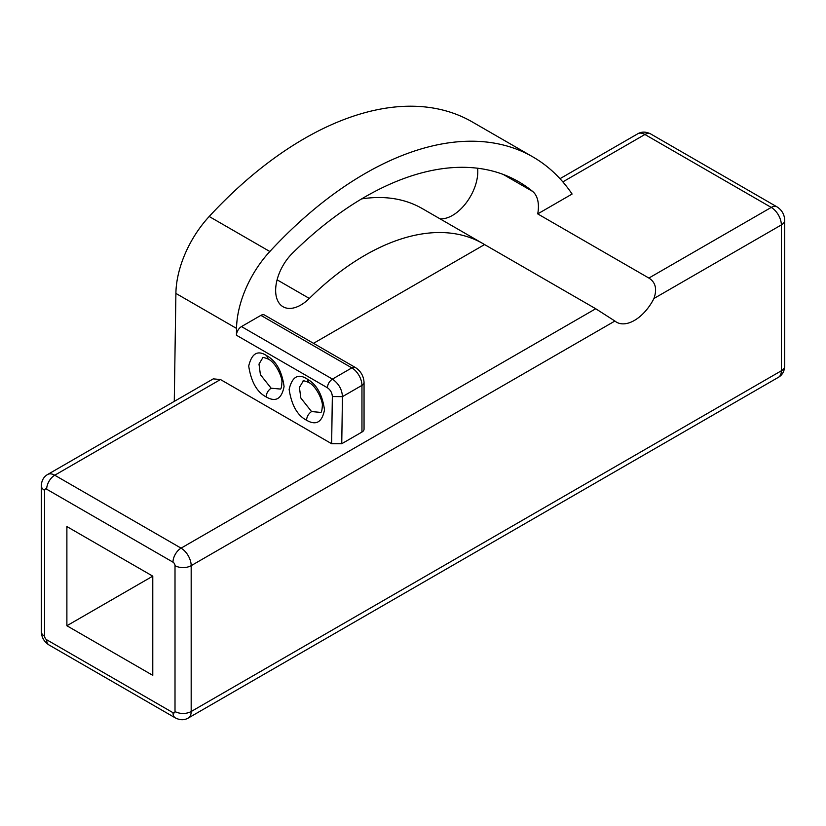 <?xml version="1.0" encoding="UTF-8"?>
<svg xmlns="http://www.w3.org/2000/svg" width="826" height="826" viewBox="0 0 826 826"><rect width="100%" height="100%" fill="white"/><g stroke="black" fill="none" stroke-linecap="round" stroke-linejoin="round"><path stroke-width="1.24" d="M313.508 343.327L484.573 244.568A235.813 136.145 120 0 0 482.9 243.577A235.813 136.145 120 0 0 309.337 298.434A35.724 20.629 -60 0 1 283.039 306.745A35.724 20.629 -60 0 1 292.476 253.179A307.272 177.404 -60 0 1 518.635 181.699A307.272 177.404 -60 0 1 532.646 191.425A35.724 20.629 -60 0 1 532.677 191.446A35.724 20.629 -60 0 1 537.716 213.893L572.098 194.038A335.852 193.904 120 0 0 532.925 156.94A335.852 193.904 120 0 0 269.834 251.507A78.604 45.378 120 0 0 236.535 328.407L236.432 335.232A7.145 4.13 -60 0 1 241.481 326.58L260.892 315.367A7.145 4.13 -60 0 1 264.475 315.016L355.417 367.529A7.145 4.13 -60 0 0 351.845 367.88L332.434 379.093C329.419 381.189 327.736 384.08 327.375 387.735C330.441 389.862 332.104 392.794 332.341 396.542L331.639 443.717L220.47 379.537L213.273 378.866L47.609 474.506A14.29 8.25 60 0 1 54.753 475.218L220.47 379.537M174.276 401.374L175.897 293.406A78.604 45.378 -60 0 1 209.195 216.495A335.852 193.904 -60 0 1 472.286 121.938L532.925 156.94M439.969 218.787A35.724 20.629 120 0 0 466.494 202.473A35.724 20.629 120 0 0 477.604 168.225M361.602 198.901A235.813 136.145 -60 0 1 422.272 208.575L482.9 243.577M152.779 576.156L66.885 526.565L66.885 625.747L152.779 675.338L152.779 576.156L66.885 625.747M307.127 379.01C298.165 373.176 292.167 376.635 289.131 389.407C291.578 405.184 297.37 415.457 306.508 420.207C316.079 425.772 322.078 422.334 324.494 409.892C322.388 394.58 316.595 384.286 307.127 379.01L308.604 382.386C316.575 386.052 322.852 401.23 322.367 405.452C322.057 410.439 321.469 412.752 320.581 412.391L320.622 412.37M266.086 396.872C275.657 402.438 281.656 398.999 284.072 386.558C281.965 371.246 276.173 360.952 266.705 355.676C257.743 349.832 251.744 353.301 248.709 366.073C251.156 381.849 256.948 392.113 266.086 396.872C266.457 393.176 268.14 390.295 271.135 388.22L280.2 389.036M332.341 396.542L342.449 396.645C342.047 389.428 338.712 383.574 332.434 379.093L241.481 326.58M341.747 443.717L342.449 396.645L361.953 385.381A7.145 4.13 180 0 0 364.049 382.469L364.049 429.138A7.145 4.13 180 0 1 361.953 432.05L341.747 443.717L331.639 443.717M484.573 244.568L595.732 308.748L181.08 548.144A11.43 6.598 120 0 0 172.995 562.155A2.86 1.652 -120 0 1 175.009 565.655L175.009 711.516A11.43 6.598 0 0 0 191.178 711.516L191.178 565.655L614.905 321.035L595.732 308.748M653.955 298.475L781.355 224.92A14.29 8.25 -120 0 0 771.247 207.419L648.875 278.063C655.545 282.193 657.238 288.997 653.955 298.475A35.724 20.629 -60 0 1 616.557 322.192A35.724 20.629 -60 0 1 614.905 321.035M648.875 278.063L537.716 213.893M266.705 355.676L268.182 359.052C263.99 357.421 262.172 357.028 262.73 357.865L258.992 364.08L260.407 374.663L271.135 388.22M308.604 382.386C304.412 380.765 302.595 380.363 303.152 381.199L299.415 387.425L300.829 398.008L311.557 411.565L320.581 412.391M532.646 191.425L503.199 174.42M269.834 251.507L209.195 216.495M784.7 366.114L784.7 220.253A11.43 6.598 -0 0 1 781.355 224.92L781.355 370.781A11.43 6.598 0 0 0 784.7 366.114C784.39 371.349 782.284 375.087 778.391 377.327A14.29 8.25 -120 0 0 781.355 370.781L191.178 711.516A14.29 8.25 -120 0 1 188.225 718.062L778.391 377.327M172.995 712.683L46.669 639.747A11.43 6.598 -60 0 0 49.033 644.982L175.36 717.918A11.43 6.598 -60 0 1 172.995 712.683A2.86 1.652 -120 0 0 175.009 711.516M172.995 562.155L46.669 489.219A2.86 1.652 -120 0 0 44.645 490.386A11.43 6.598 180 0 1 41.3 485.719C41.61 480.484 43.716 476.757 47.609 474.506M46.669 639.747A2.86 1.652 -120 0 1 44.645 636.247L44.645 490.386M175.009 565.655A11.43 6.598 180 0 0 191.178 565.655A14.29 8.25 -120 0 0 181.08 548.144L54.753 475.218A11.43 6.598 -60 0 0 46.669 489.219M44.645 636.247A11.43 6.598 180 0 1 41.3 631.58L41.3 485.719M175.897 293.406L236.535 328.407M236.432 335.232L327.375 387.735M260.892 315.367L351.845 367.88A14.29 8.25 -120 0 1 361.953 385.381L361.953 432.05M309.337 298.434L277.092 279.818M562.836 181.885L644.92 134.483L771.247 207.419A11.43 6.598 -60 0 1 776.967 206.851C781.861 209.98 784.442 214.44 784.7 220.253M650.64 133.915C645.953 131.571 641.668 131.53 637.775 133.781A14.29 8.25 60 0 1 644.92 134.483A11.43 6.598 -60 0 1 650.64 133.915L776.967 206.851M311.557 411.565C308.563 413.63 306.88 416.51 306.508 420.207M175.36 717.918C180.047 720.262 184.332 720.313 188.225 718.062M49.033 644.982C44.139 641.864 41.558 637.393 41.3 631.58M364.049 382.469C363.667 376.047 360.786 371.07 355.417 367.529M559.987 178.684L637.775 133.781M268.182 359.052C276.152 362.707 282.43 377.895 281.945 382.108C281.635 387.105 281.046 389.418 280.159 389.056"/></g></svg>
